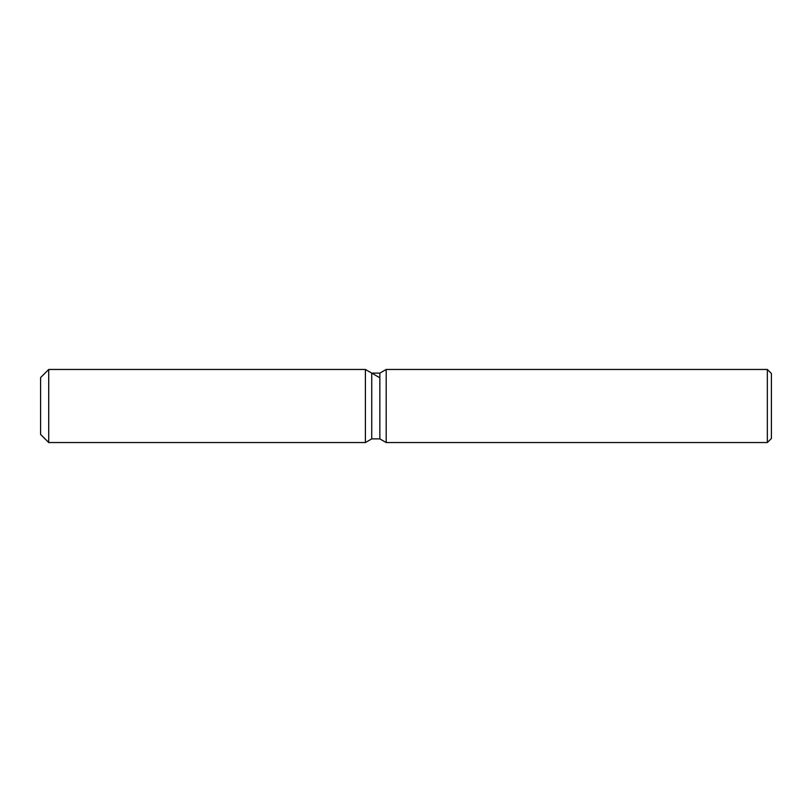 <?xml version="1.0" encoding="UTF-8"?>
<svg xmlns="http://www.w3.org/2000/svg" width="812" height="812" viewBox="0 0 812 812"><rect width="100%" height="100%" fill="white"/><g stroke="black" fill="none" stroke-linecap="round" stroke-linejoin="round"><path stroke-width="1.22" d="M371.734 373.114L371.734 438.886L365.4 442.54L48.72 442.54L40.6 434.42L40.6 377.58L48.72 369.46L365.4 369.46L371.734 373.114L379.854 373.114L386.187 369.46L767.34 369.46L771.4 373.52L771.4 438.48L767.34 442.54L386.187 442.54L379.854 438.886L371.734 438.886L365.4 442.54L365.4 369.46L379.468 377.58M379.854 438.886L379.854 373.114M386.187 442.54L386.187 369.46M767.34 442.54L767.34 369.46M365.4 442.54L365.4 369.46M48.72 442.54L48.72 369.46M40.6 434.42L40.6 377.58"/></g></svg>
